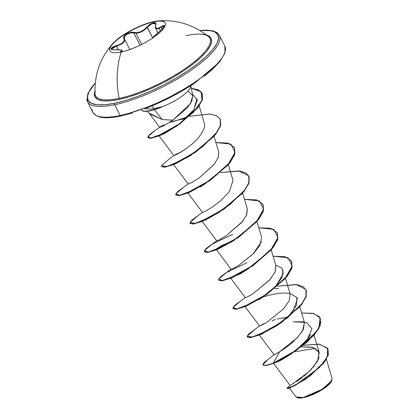 <?xml version="1.0" encoding="UTF-8"?>
<svg xmlns="http://www.w3.org/2000/svg" width="419" height="419" viewBox="0 0 419 419"><rect width="100%" height="100%" fill="white"/><g stroke="black" fill="none" stroke-linecap="round" stroke-linejoin="round"><path stroke-width="0.63" d="M120.546 52.312L122.102 50.615L121.086 51.72L121.238 52.019A69.397 45.907 78.2 0 0 119.137 98.36A69.397 45.907 -101.8 0 1 121.248 52.014A31.006 8.663 153.3 0 1 112.732 43.618A31.006 8.663 153.3 0 1 153.773 21.594A31.006 8.663 153.3 0 1 157.754 20.971A31.006 8.663 153.3 0 1 158.639 33.494A31.006 8.663 153.3 0 1 121.248 52.014A31.006 8.663 153.3 0 1 109.809 50.736A31.006 8.663 153.3 0 1 123.008 35.186A31.006 8.663 153.3 0 1 153.773 21.594L153.904 21.851A31.006 8.663 -26.7 0 0 123.333 35.311A31.006 8.663 -26.7 0 0 109.878 50.861A31.006 8.663 153.3 0 1 123.333 35.311A31.006 8.663 153.3 0 1 153.904 21.851L153.412 22.715L149.95 24.244L144.105 29.681L140.616 31.739L136.992 32.682L132.304 32.226L130.372 32.473L128.371 33.117L125.056 35.186L123.668 37.532L124.244 40.46L122.914 42.544L120.091 44.341L112.627 47.038L111.004 48.656L111.208 49.285L112.056 49.709L121.044 50.039L121.709 50.631L120.153 52.145M152.584 38.04L152.568 38.029C152.689 37.553 155.213 35.191 160.147 30.943C165.51 25.926 165.861 24.512 161.215 26.706C156.659 29.477 154.862 28.937 155.821 25.088C156.439 23.155 155.632 22.364 153.412 22.715L146.891 26.963C142.837 31.467 138.511 33.29 133.918 32.425C130.126 30.996 121.798 36.071 123.919 38.527A0.367 0.319 -32.7 0 1 124.349 38.663L124.48 36.579L126.905 34.327L130.545 32.881L133.792 32.902L139.998 45.242L133.792 32.902L136.007 33.185L141.653 44.419L136.007 33.185C140.37 32.892 144.136 30.901 147.294 27.209L150.164 24.611L153.427 23.155L155.805 23.799M155.711 25.407A0.367 0.272 -159.8 0 1 155.695 25.219A0.367 0.272 20.2 0 1 155.821 25.088A0.367 0.272 -159.8 0 0 155.695 25.219C155.234 27.162 155.182 28.152 155.549 28.188L159.215 28.319L160.419 30.713L159.215 28.319L157.209 28.927L155.868 28.602L155.423 27.858M95.281 91.064A63.971 17.876 -26.7 0 0 119.137 98.36A63.971 17.876 -26.7 0 0 185.575 68.313A63.971 17.876 -26.7 0 0 208.426 36.5C193.206 24.532 176.315 19.358 157.754 20.971M201.062 34.18A64.992 18.164 153.3 0 1 194.207 63.133A64.992 18.164 153.3 0 1 118.891 99.444A1.105 0.733 78.2 0 0 119.137 98.36A1.105 0.733 -101.8 0 1 118.891 99.444A64.992 18.164 153.3 0 1 94.909 91.201L94.38 93.578L95.144 97.166L98.135 99.617L103.231 100.838L110.239 100.78L118.891 99.444L128.853 96.883L139.742 93.196L151.139 88.524L162.609 83.046L173.707 76.97L184.009 70.539L193.117 63.992L200.685 57.581L206.42 51.553L210.097 46.137L211.585 41.549L210.82 37.961L207.829 35.51L206.583 35.034M199.732 30.393L212.8 30.781L216.911 32.546L219.415 35.343A73.828 20.631 153.3 0 1 187.984 72.372A73.828 20.631 153.3 0 1 114.738 104.729A1.105 0.733 -101.8 0 1 114.837 103.236L125.983 100.371L138.17 96.244L150.924 91.017L163.756 84.884L176.174 78.091L187.696 70.89L197.894 63.562L206.358 56.392L212.773 49.646L216.89 43.592L218.556 38.459L217.697 34.442L214.35 31.697L208.646 30.336L199.894 30.487A72.723 20.322 153.3 0 1 202.796 59.571A72.723 20.322 153.3 0 1 114.837 103.236A1.105 0.733 78.2 0 0 114.738 104.729A73.828 20.631 -26.7 0 0 184.135 74.865A73.828 20.631 -26.7 0 0 220.059 38.071M331.853 380.693L321.001 390.147L303.581 397.621A19.971 5.583 -26.7 0 0 331.853 380.693A19.971 5.583 -26.7 0 0 331.921 380.504M150.369 110.768A24.821 6.934 153.3 0 1 141.439 110.097A24.821 6.934 -26.7 0 0 150.369 110.768A24.821 6.934 -26.7 0 0 161.671 107.044L161.671 107.044A24.821 6.934 153.3 0 1 150.369 110.768M225.474 48.834A73.828 20.631 153.3 0 1 189.55 85.628A73.828 20.631 153.3 0 1 120.148 115.492A1.105 0.733 78.2 0 0 120.944 116.037A1.105 0.733 -101.8 0 1 120.148 115.492A73.828 20.631 -26.7 0 0 193.4 83.135A73.828 20.631 -26.7 0 0 224.83 46.111L224.998 52.909L219.682 61.871L194.432 83.381L157.319 103.718L120.96 116.037C111.758 117.949 104.614 118.273 99.518 117.011L95.412 115.241L92.918 112.454A73.828 20.631 -26.7 0 0 120.148 115.492L114.738 104.729L120.148 115.492A73.828 20.631 153.3 0 1 92.269 109.726M147.284 111.26L149.74 113.958L162.169 119.515L154.449 109.71L162.169 119.515L172.817 120.174L187.162 107.95L191.703 101.314L192.745 95.632L190.76 85.466M190.797 85.759A25.784 7.207 153.3 0 1 161.425 107.002A25.784 7.207 -26.7 0 0 190.797 85.759M161.367 106.882L153.778 108.683L161.367 106.882A24.821 6.934 153.3 0 1 141.512 110.071A24.821 6.934 -26.7 0 0 161.367 106.882M152.354 105.86L153.778 108.683L152.354 105.86M86.859 98.957A73.828 20.631 -26.7 0 0 114.738 104.729A73.828 20.631 153.3 0 1 87.503 101.686L92.918 112.454M290.163 385.365L290.65 385.14M291.577 384.647L309.4 371.344L317.471 361.298L319.241 352.568L313.333 347.498L301.528 346.78L312.38 347.236L318.67 351.242L318.791 358.407L313.218 367.29M259.047 334.64L274.115 354.752L274.44 354.647M274.759 354.5L276.357 353.673M277.095 353.259L279.756 351.656C283.454 349.525 287.581 346.55 292.143 342.726L294.484 340.621M296.139 339.013L302.591 330.89L304.44 322.436L299.789 306.776M264.111 323.557C257.47 327.145 258.183 326.883 266.243 322.782L283.296 309.096L289.12 300.921L290.158 294.033L285.501 278.373M278.666 288.481L274.691 288.591M230.471 277.823L245.325 297.647L247.299 296.945L252.757 293.881L270.051 279.52L275.152 271.8L275.87 265.625L271.213 249.965M216.272 249.483L231.042 269.244L233.922 268.087L239.301 264.949L253.39 253.668L259.927 245.314L261.582 237.217L256.926 221.557M201.895 221.012L216.754 240.836L219.373 239.815L225.872 235.981L242.512 221.468L246.833 214.334L247.294 208.809L242.638 193.149M228.35 164.74L233.006 180.4L229.403 191.53L220.886 200.533L212.475 206.981L205.31 211.291L202.492 212.443M173.325 164.196L188.178 184.02L191.216 182.784L199.093 177.949L214.277 164.227L218.289 157.434L218.718 151.997L214.062 136.337M181.113 151.977L175.393 154.564L173.89 155.611L180.882 152.118L185.722 148.897C196.071 141.732 202.372 134.258 204.629 126.48L204.43 123.589L199.177 105.913M177.2 120.201L186.104 118.446C181.972 118.891 176.629 120.195 170.072 122.364M188.016 90.996L192.766 95.742L190.467 103.566L172.817 120.174L163.729 125.831L159.739 127.386L163.682 125.852L172.817 120.174L162.169 119.515L149.064 113.14M197.024 98.669L193.808 109.731L197.286 100.099L192.441 94.081M163.363 134.19L177.646 125.464L161.891 134.845M160.964 135.211L160.55 135.358M187.141 193.18L179.081 195.652L175.776 195.018L179.217 195.631L186.979 193.248L209.867 180.668L230.041 162.692L234.792 154.328L234.577 147.645L234.499 155.187L228.214 164.897L203.655 184.695L187.021 193.232L189.404 192.426L205.98 183.244L200.272 187.01M220.3 211.632L204.771 220.457M216.194 249.431L216.283 249.012L221.473 245.602L232.912 240.778M248.876 268.443L240.412 273.832L230.56 277.891M247.2 269.192L248.231 268.836L247.205 269.187M283.097 270.286L282.013 277.394L275.985 285.816L283.228 273.754L282.087 268.328L275.692 265.044M246.131 306.179L263.132 296.872L258.56 299.931M263.42 296.945C273.539 293.588 282.396 292.425 290 293.452M296.893 297.521L297.385 298.695L293.363 310.537M263.022 333.644L260.691 334.509M295.557 350.818L307.357 339.338L311.94 328.805L306.645 322.483L293.117 321.802L304.231 321.844M310.463 334.467C307.886 339.343 303.576 344.261 297.537 349.221M291.724 353.673L280.788 360.398L291.703 353.688M279.625 360.948L278.206 361.571M274.943 362.781L276.357 362.283M294.693 351.724L315.586 348.409L294.693 351.724M305.88 379.027L289.859 387.942M297.202 397.673L300.921 398.034L303.581 397.621A19.971 5.583 -26.7 0 1 297.715 397.861L296.003 396.919L303.314 397.521L323.012 388.89L330.141 383.097L332.141 378.713L326.354 359.235M291.813 384.522L290.084 385.38L287.654 387.381L288.178 388.209L295.573 384.998L319.561 367.395L327.433 356.674L327.59 348.199L318.969 344.125L303.456 345.251L319.524 344.198L327.936 348.802L328.365 354.636L324.851 361.555L310.102 375.974L294.18 386.014L287.115 388.46L289.131 388.198L305.43 379.336L323.416 363.451L328.14 355.391L328.056 349.037M292.86 383.924L293.756 383.39M296.469 381.667L302.34 377.456M303.649 376.419L311.914 368.762M276.781 353.39L275.896 353.788M274.141 354.715L263.63 362.906L262.933 365.127L266.254 365.331L273.204 363.2L273.324 363.441L266.023 365.625L262.786 364.939L265.908 365.389L273.204 363.2L297.04 349.781L316.937 331.157L320.813 322.84L319.357 316.644L312.653 313.281L301.638 313.003L313.768 313.538L320.242 317.969L318.676 328.412L307.179 341.752L289.985 354.458L273.204 363.2L273.324 363.441L280.788 360.398L273.324 363.441L290.1 354.694L307.3 341.993L318.796 328.653L320.299 318.089L320.221 325.631L313.941 335.341L289.377 355.139L273.324 363.441L265.84 365.651L262.86 365.049M274.225 354.725L275.183 354.291M275.707 354.024L277.881 352.803M278.813 352.238L279.756 351.656L273.204 363.2L279.756 351.656L297.516 337.573L303.476 329.187L304.393 322.263M287.659 387.376L286.994 388.224L294.059 385.779L309.987 375.738L324.73 361.314L328.245 354.401L327.936 348.802M268.233 359.203L262.786 364.939M146.608 108.772C148.117 109.176 150.505 109.15 153.778 108.683C150.552 109.15 148.164 109.181 146.608 108.772L145.733 108.511L146.608 108.772M120.944 116.037A1.105 0.733 -101.8 0 0 121.206 115.901L132.357 113.036M144.539 108.909L157.293 103.682L170.124 97.554L182.543 90.755L194.07 83.559M204.263 76.232L212.726 69.056L219.142 62.311M160.079 126.947L164.128 124.7M185.722 148.897L177.378 154.14L173.885 155.606L158.89 135.599M218.676 151.856L218.226 157.607L213.999 164.583L199.093 177.949L191.514 182.626M247.252 208.672L246.592 214.952L241.684 222.463L225.872 235.981L218.66 240.16L216.927 240.611L212.491 243.868M261.472 241.643L252.882 254.181L239.301 264.949L233.346 268.375L231.037 269.234M275.828 265.484L274.995 272.167L269.496 280.149L252.757 293.881L248.142 296.526M266.243 322.782L259.607 326.05M277.21 319.053L287.387 317.146M275.503 319.514L272.12 320.823M255.381 329.072L247.152 336.08L252.201 337.086L267.93 330.518L287.486 317.853L302.492 302.968L306.085 296.212L306.383 290.65L303.283 286.711L297.024 284.648L277.561 286.193L296.102 284.532L305.954 289.566L306.111 296.128L301.361 304.487L281.186 322.468L258.293 335.048L250.536 337.426L247.142 336.939L248.786 333.912L255.381 329.072M241.087 300.669L232.98 307.41L236.698 308.944L250.442 303.754L268.82 292.713L284.82 278.771L292.258 265.918L287.994 257.743L273.062 256.187L285.192 256.727L291.666 261.157L291.823 267.725L287.073 276.084L266.893 294.059L244.005 306.64L236.248 309.023L232.854 308.531L234.499 305.503L241.087 300.669M226.805 272.261L218.692 279.002L222.41 280.536L236.148 275.346L254.532 264.305L270.533 250.363L277.97 237.51L273.707 229.334L258.774 227.779L270.904 228.318L277.378 232.749L277.535 239.312L272.785 247.671L252.61 265.651L229.722 278.232L221.96 280.615L218.566 280.128L219.938 277.373L225.632 272.999L246.906 262.708M212.517 243.853L204.404 250.593L208.123 252.128L221.866 246.938L240.244 235.897L256.245 221.96L263.682 209.102L259.419 200.931L244.487 199.371L256.622 199.91L263.095 204.341L263.247 210.909L258.497 219.268L238.322 237.248L215.429 249.824L207.672 252.207L204.278 251.719L205.65 248.965L211.349 244.586L232.645 234.289M198.229 215.45L190.001 222.452L195.055 223.453L210.783 216.89L230.34 204.221L245.345 189.341L248.938 182.579L249.232 177.022L246.131 173.084L239.872 171.02L220.415 172.565L238.95 170.905L248.802 175.933L248.959 182.501L244.209 190.86L224.034 208.84L201.141 221.421L193.384 223.798L189.996 223.311L191.64 220.284L198.229 215.45M183.941 187.036L175.828 193.777L179.547 195.312L193.285 190.126L211.668 179.086L227.669 165.144L235.106 152.286L230.848 144.115L215.911 142.56L228.046 143.099L234.52 147.53L234.671 154.092L229.921 162.452L209.746 180.432L186.858 193.012L179.096 195.39L175.708 194.903L177.352 191.876L183.941 187.036M169.653 158.633L161.409 165.694L166.757 166.568L182.909 159.702L202.67 146.692L217.372 131.655L220.598 124.941L220.415 119.52L216.764 115.812L209.95 114.047L189.645 116.267L209.584 114.015L216.408 115.634L220.232 119.122L220.389 125.684L215.633 134.049L195.458 152.024L172.565 164.604L164.808 166.987L161.535 166.731L164.929 167.223L172.686 164.84L195.579 152.259L215.754 134.284L220.504 125.925L220.289 119.242L220.211 126.779L213.926 136.489L189.367 156.292L172.858 164.772L164.798 167.244L161.488 166.61M187.932 116.697L172.109 121.976M155.381 130.22L147.938 136.479L151.06 137.992L162.907 133.651L179.007 124.223L193.698 112.062L201.989 100.288L201.115 91.782L191.31 88.283L198.213 89.766L202.11 93.217L202.346 99.224L198.177 106.897L179.856 123.631L158.466 135.641L151.07 137.992L147.813 137.563L149.284 134.771L155.381 130.22M247.215 337.054L250.656 337.667L258.413 335.284L281.306 322.703L301.481 304.723L306.231 296.364L306.011 289.681L305.933 297.223L299.653 306.933L275.094 326.731L258.581 335.216L250.52 337.688L247.215 337.054M232.854 308.531L236.363 309.259L244.125 306.876L267.013 294.3L287.188 276.32L291.943 267.961L291.724 261.278L291.645 268.82L285.365 278.525L260.801 298.328L244.287 306.813L236.232 309.28L232.927 308.646M218.639 280.238L222.08 280.85L229.837 278.467L252.73 265.887L272.905 247.912L277.656 239.548L277.436 232.87L277.362 240.406L271.077 250.117L246.519 269.92L230.01 278.399L221.944 280.871L218.639 280.238M204.278 251.719L207.793 252.442L215.549 250.064L238.437 237.484L258.617 219.504L263.368 211.145L263.153 204.462L263.069 212.004L256.789 221.714L232.231 241.512L215.712 249.996L207.656 252.463L204.352 251.829M189.996 223.311L193.505 224.034L201.261 221.656L224.155 209.076L244.329 191.095L249.08 182.736L248.865 176.053L248.786 183.595L242.501 193.306L217.943 213.103L201.434 221.588L193.374 224.055L190.064 223.427M147.813 137.563L151.191 138.228L158.586 135.876L179.976 123.867L198.297 107.133L202.466 99.46L202.23 93.453L198.307 89.991L191.357 88.514L198.234 89.959L202.168 93.337M259.136 334.702L259.78 334.723M258.581 335.216L260.838 334.462L277.42 325.28M275.094 326.731L278.735 324.332L289.686 314.847L296.6 305.137L296.861 297.464L289.979 293.447M266.982 294.002L275.985 285.816M229.879 278.452L232.267 277.65L248.844 268.464M215.712 249.996L217.974 249.242L234.556 240.056M172.738 164.819L175.116 164.018L191.693 154.836M202.225 93.447L202.283 100.041L197.213 108.511L176.237 126.397L178.562 124.783L193.808 109.731M176.237 126.397L156.847 136.563L150.494 138.328L147.881 137.678M301.46 397.841L298.574 397.966M331.869 380.656L330.476 382.903L328.716 384.757L320.425 390.718L309.987 395.704L303.314 397.521M114.837 103.236A72.723 20.322 153.3 0 1 95.244 83.119L93.186 85.481L89.069 91.541L87.409 96.674L88.268 100.691L91.614 103.43L97.318 104.797L105.159 104.729L114.837 103.236M94.987 93.552L94.987 93.557A63.971 17.876 -26.7 0 0 119.137 98.36A63.971 17.876 -26.7 0 0 182.165 70.617A63.971 17.876 -26.7 0 0 209.971 38.532A63.971 17.876 -26.7 0 0 186.24 35.605M111.784 49.599L111.559 48.494L113.34 47.127L116.466 46.032L118.315 49.709L116.346 45.608C109.747 48.154 109.396 49.568 115.293 49.84L115.293 49.84C121.112 49.557 122.908 50.097 120.688 51.464A0.367 0.319 61.9 0 1 121.086 51.72L121.238 52.019A31.006 8.663 153.3 0 0 152.013 38.428A31.006 8.663 153.3 0 0 165.212 22.872A31.006 8.663 153.3 0 0 153.773 21.594L153.904 21.851A31.006 8.663 153.3 0 1 165.275 23.003A31.006 8.663 -26.7 0 0 153.904 21.851L153.412 22.715L155.648 23.003L156.041 23.857L155.496 27.293L156.434 28.419L158.455 28.178L161.215 26.706L161.346 27.125L163.74 25.926L164.447 26.47M122.652 51.699L122.107 50.62C122.338 49.929 120.08 49.667 115.33 49.824C112.14 49.741 110.852 49.557 111.459 49.264L116.466 46.032C122.856 44.163 125.48 41.706 124.349 38.663C122.322 36.275 130.178 31.488 133.792 32.902A0.367 0.278 -73.2 0 1 133.918 32.425A0.367 0.278 106.8 0 0 133.792 32.902M159.215 28.319L161.346 27.125L162.294 29.011L161.346 27.125L164.437 26.078C165.348 25.638 163.918 27.256 160.147 30.938L160.152 30.938M155.8 23.783L152.186 23.543L147.294 27.209L146.891 26.963L152.621 37.799L147.294 27.209L144.979 29.54L142.109 31.488L138.988 32.755L136.007 33.185M124.281 38.548L124.333 38.637A0.367 0.319 147.3 0 0 123.919 38.527C125.051 41.497 122.526 43.859 116.346 45.608L116.466 46.032L120.342 44.686L123.265 42.806L124.742 39.994M135.882 47.138L129.193 49.756M120.457 52.16L121.086 51.72A0.367 0.319 -118.1 0 0 120.688 51.464L120.426 52.181M152.568 38.029A0.367 0.367 105.6 0 0 152.485 38.108A0.367 0.367 -74.4 0 1 152.568 38.029L163.164 28.11L164.122 26.905L164.421 25.522L162.651 25.878L161.215 26.706L161.346 27.125M124.349 38.663A0.367 0.319 147.3 0 0 124.328 38.632L129.822 49.515M155.559 28.204L157.9 32.86M219.415 35.343L224.83 46.111M290.079 385.391L273.555 363.341M319.241 352.568L314.072 335.184M259.612 326.055L244.759 306.237M202.466 212.428L187.607 192.604M159.733 127.381L149.379 113.559M289.257 387.926L296.008 396.929M290.351 387.811L289.131 388.198M159.655 127.276L157.005 129.193M174.063 155.391L169.627 158.649M188.351 183.794L183.92 187.052M202.639 212.203L198.203 215.466M231.209 269.019L226.779 272.277M245.497 297.427L241.066 300.685M259.785 325.835L255.354 329.088M155.454 130.173L157.01 129.193M246.55 306.059L244.172 306.855M203.692 220.834L201.434 221.588M160.121 135.494L156.847 136.563M95.265 82.936L87.781 93.673L87.503 101.686M94.987 93.557C94.453 74.205 100.366 57.555 112.732 43.618M152.422 38.48C151.228 38.936 153.804 36.422 160.147 30.938M155.695 25.213L155.789 23.763"/></g></svg>
